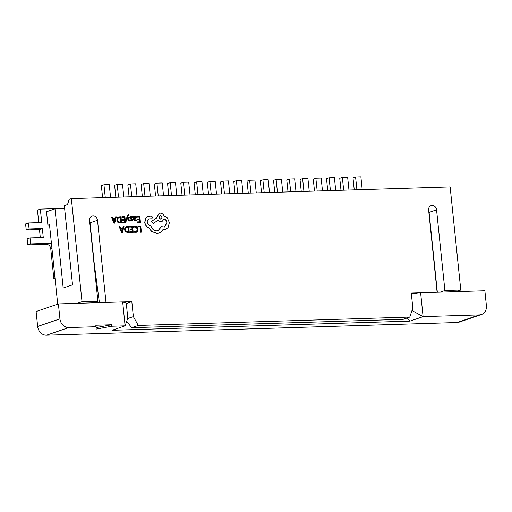 <?xml version="1.0" encoding="UTF-8"?>
<svg xmlns="http://www.w3.org/2000/svg" width="512" height="512" viewBox="0 0 512 512"><rect width="100%" height="100%" fill="white"/><g stroke="black" fill="none" stroke-linecap="round" stroke-linejoin="round"><path stroke-width="0.77" d="M111.462 217.075L113.965 223.155L114.707 223.142L116.314 216.966L115.546 216.986L115.187 218.656L112.941 218.707L112.23 217.062L111.462 217.075L114.106 223.11L114.848 223.091M115.546 216.986L115.053 218.662M122.022 216.838L122.086 217.53L124.294 217.478L124.493 219.526L122.56 219.565L122.63 220.262L124.557 220.218L124.749 222.163L122.669 222.214L122.733 222.912L125.51 222.848L124.922 216.768L121.875 216.883L121.946 217.581L124.147 217.53L124.346 219.526M122.669 222.214L122.592 222.963L125.51 222.848M122.56 219.565L122.483 220.314L124.416 220.269L124.602 222.17M128.429 214.688L127.187 216.109L125.926 221.146L126.771 221.082L127.552 217.44M128.198 214.714L127.334 216.058L126.067 221.094L126.771 221.082M128.435 215.347L129.082 215.366L129.011 214.688L128.57 214.637M127.514 217.741L128.864 221.075L129.766 221.011L127.834 216.71L128.058 215.917L129.082 215.366M130.771 217.235L132.39 217.542L132.314 216.755L130.157 216.896L130.106 218.554L131.77 219.904L131.085 220.506M130.291 220.902L132.115 220.755L130.15 220.954L130.08 220.211L130.15 220.954M131.245 216.525L130.01 216.941L131.098 216.57L130.01 216.941L129.664 217.888L130.886 219.149M133.21 216.582L133.485 219.373L135.034 220.992L136.32 220.557L136.25 219.814L135.04 220.371L134.157 219.322L135.277 219.117L136.416 217.67L136 216.755L135.072 216.435L133.952 217.235L133.888 216.563L133.069 216.627L133.338 219.424L134.893 221.037L135.667 220.896M134.618 216.525L135.072 216.435M134.931 216.486L133.824 217.286M134.157 219.347L135.526 219.059M136.25 219.814L134.893 220.416M126.208 226.566L125.05 227.328L124.461 229.613L125.485 231.75L127.597 232.512L129.28 232.429L128.691 226.349L126.278 226.541L125.197 227.283L124.602 229.568L125.626 231.706L127.744 232.461L129.28 232.429M105.997 302.438L97.51 220.282A4.544 3.93 71.1 0 0 92.064 216.102A4.544 3.93 71.1 0 0 89.562 220.525L97.901 301.216L82.01 301.702L71.354 198.605L450.138 186.912L460.787 290.01L444.896 290.502L436.557 209.811A4.544 3.93 71.1 0 0 431.117 205.638A4.544 3.93 71.1 0 0 428.614 210.061L437.101 292.218M411.379 294.022L420.416 292.755L411.277 293.037L412.826 307.981L409.779 317.069L138.272 325.453L133.37 316.608L131.827 301.664L122.688 301.946L126.259 303.155L127.808 318.099L125.101 325.837L122.688 301.946M137.869 226.88L140.013 226.829L140.538 232.218L141.376 232.154L140.787 226.074L137.946 226.138L137.869 226.88L137.946 226.138M134.118 226.278L133.568 226.534L133.638 227.29L135.136 226.797L136.582 227.405L137.28 229.133L136.896 230.97L135.488 231.68L134.042 231.398L134.118 232.218L136.294 232.275M134.298 226.957L136.442 227.456L137.139 229.178L136.749 231.021L136.013 231.603M129.709 226.323L129.773 227.021L131.981 226.97L132.179 229.011L130.253 229.056L130.317 229.754L132.243 229.709L132.435 231.654L130.355 231.699L130.419 232.403L133.197 232.339L132.608 226.259L129.568 226.374L129.632 227.066L131.834 227.014L132.032 229.018M130.355 231.699L130.278 232.448L133.197 232.339M130.253 229.056L130.176 229.805L132.102 229.76L132.288 231.661M119.149 226.566L121.651 232.646L122.394 232.634L124 226.458L123.232 226.47L122.874 228.147L120.634 228.198L119.917 226.547L119.149 226.566L121.792 232.595L122.541 232.582M123.232 226.47L122.739 228.154M136.954 216.493L137.018 217.19L139.226 217.139L139.424 219.181L137.491 219.226L137.562 219.923L139.488 219.878L139.68 221.824L137.6 221.869L137.664 222.573L140.442 222.509L139.853 216.429L136.806 216.544L136.877 217.235L139.078 217.184L139.27 219.187M137.6 221.869L137.523 222.618L140.442 222.509M137.491 219.226L137.414 219.974L139.347 219.93L139.533 221.83M118.515 217.075L117.363 217.843L116.774 220.128L117.792 222.266L119.91 223.021L121.594 222.938L121.005 216.858L118.592 217.05L117.51 217.792L116.915 220.077L117.939 222.214L120.058 222.976L121.594 222.938M148.173 216.429L145.728 218.266L144.71 222.406C145.171 225.197 146.618 227.053 149.056 227.981L151.456 231.347L156.883 233.478L158.982 233.094M149.024 218.976L151.846 218.79M161.472 226.566L158.176 230.586L156.742 230.835C153.696 230.618 151.731 228.858 150.848 225.555L150.541 225.562C148.704 225.408 147.597 224.307 147.226 222.259C147.168 220.314 147.981 219.168 149.658 218.829L151.616 218.822L152.678 217.459L151.437 216.141L148.243 216.41L145.875 218.221L144.851 222.355C145.318 225.146 146.765 227.008 149.197 227.93L151.597 231.302L157.03 233.427L159.053 233.069L161.466 231.635L162.97 229.696L165.466 229.478L168.064 227.59L169.389 222.618L167.322 217.946L164.051 215.942C163.258 214.112 161.946 213.158 160.128 213.088L159.136 213.261L156.755 217.926L151.699 221.248L153.107 223.514L157.952 220.371L160.973 221.773L161.952 221.6L164.294 218.835C165.811 219.59 166.707 220.896 166.982 222.758L164.557 226.995L161.331 226.618L158.099 230.605M164.154 218.886C165.664 219.642 166.56 220.947 166.835 222.81L164.486 227.021M157.811 220.416L160.826 221.824L161.875 221.626M159.066 213.286L156.608 217.978L151.552 221.299L153.107 223.514M162.822 229.747L165.395 229.504M49.536 225.133L47.904 225.178L46.509 211.731L54.995 208.832L64.64 208.538M54.995 208.832L63.181 288.026L72.525 284.832L64.339 205.638L67.501 204.557L69.197 199.341L71.354 198.605M409.779 317.069L403.162 319.328L131.661 327.712L138.272 325.453M126.701 321.267L131.661 327.712M133.37 316.608L127.642 318.566M131.827 301.664L126.304 303.552M38.752 222.643L37.453 210.086L40.333 209.101L64.621 208.352M40.294 237.587L39.462 229.51L26.221 229.92L25.6 223.942L28.474 222.963L41.722 222.554L40.333 209.101M26.221 229.92L29.094 228.934L28.474 222.963M39.462 229.51L42.336 228.531L29.094 228.934M55.046 278.496L53.83 278.534L50.739 248.653A4.544 3.93 71.1 0 0 46.304 244.288L27.763 244.864L27.142 238.886L30.022 237.901L43.264 237.491L42.336 228.531M27.763 244.864L30.637 243.878L30.022 237.901M51.482 244.006A4.544 3.93 71.1 0 0 49.178 243.309L30.637 243.878M53.83 278.534L55.008 278.131M99.398 302.643L94.304 264.186L90.035 222.835A4.544 3.93 71.1 0 0 89.645 221.338M94.285 302.803L94.24 302.464M437.331 292.211L429.082 212.371A4.544 3.93 71.1 0 0 428.698 210.874M440.147 292.128L444.896 290.502M460.787 290.01L456.038 291.635M57.702 304.147L49.485 224.64L47.904 225.178M95.808 325.242L96.282 327.546L111.699 324.749L95.808 325.242L96.282 327.546M96.435 329.043L111.853 326.246L111.699 324.749M95.962 326.733L68.813 327.571L46.528 335.187L457.094 322.515L479.379 314.899L423.091 316.634L410.01 321.107L112.013 330.304L125.101 325.837L111.853 326.246M122.63 301.926L58.394 303.91L36.109 311.526L37.651 326.47A9.088 7.866 -108.9 0 0 46.528 335.187M68.813 327.571A9.088 7.866 71.1 0 1 59.942 318.854L58.394 303.91M479.379 314.899A9.088 7.866 71.1 0 0 481.395 314.534L459.104 322.15A9.088 7.866 -108.9 0 1 457.094 322.515M481.395 314.534A9.088 7.866 71.1 0 0 486.4 305.69L484.858 290.746L420.621 292.73L423.091 316.634L411.968 310.522M410.01 321.107L406.899 318.054M93.152 302.835L97.901 301.216M82.01 301.702L77.254 303.328M354.24 189.869L352.998 177.862L355.584 176.973L360.883 176.813L362.208 189.626M355.584 176.973L356.909 189.786M340.992 190.278L339.75 178.272L342.342 177.382L347.642 177.222L348.96 190.035M342.342 177.382L343.667 190.195M327.75 190.688L326.509 178.675L329.094 177.792L334.394 177.632L335.718 190.445M329.094 177.792L330.419 190.605M314.509 191.098L313.267 179.085L315.853 178.202L321.152 178.042L322.477 190.848M315.853 178.202L317.178 191.014M301.261 191.507L300.019 179.494L302.611 178.611L307.904 178.445L309.229 191.258M302.611 178.611L303.93 191.424M288.019 191.917L286.778 179.904L289.363 179.021L294.662 178.854L295.987 191.667M289.363 179.021L290.688 191.834M274.771 192.326L273.53 180.314L276.122 179.43L281.421 179.264L282.739 192.077M276.122 179.43L277.446 192.243M261.53 192.73L260.288 180.723L262.874 179.84L268.173 179.674L269.498 192.486M262.874 179.84L264.198 192.653M248.288 193.139L247.046 181.133L249.632 180.25L254.931 180.083L256.256 192.896M249.632 180.25L250.957 193.056M235.04 193.549L233.798 181.542L236.39 180.653L241.683 180.493L243.008 193.306M236.39 180.653L237.715 193.466M221.798 193.958L220.557 181.946L223.142 181.062L228.442 180.902L229.766 193.715M223.142 181.062L224.467 193.875M208.55 194.368L207.309 182.355L209.901 181.472L215.2 181.312L216.518 194.125M209.901 181.472L211.226 194.285M195.309 194.778L194.067 182.765L196.653 181.882L201.952 181.722L203.277 194.528M196.653 181.882L197.978 194.694M182.067 195.187L180.826 183.174L183.411 182.291L188.71 182.125L190.035 194.938M183.411 182.291L184.736 195.104M168.819 195.597L167.578 183.584L170.17 182.701L175.462 182.534L176.787 195.347M170.17 182.701L171.494 195.514M155.578 196.006L154.336 183.994L156.922 183.11L162.221 182.944L163.546 195.757M156.922 183.11L158.246 195.923M142.33 196.41L141.088 184.403L143.68 183.52L148.979 183.354L150.304 196.166M143.68 183.52L145.005 196.333M129.088 196.819L127.846 184.813L130.432 183.923L135.731 183.763L137.056 196.576M130.432 183.923L131.757 196.736M115.846 197.229L114.605 185.222L117.19 184.333L122.49 184.173L123.814 196.986M117.19 184.333L118.515 197.146M102.598 197.638L101.357 185.626L103.949 184.742L109.242 184.582L110.566 197.395M103.949 184.742L105.274 197.555M138.01 226.829L140.013 226.829M140.16 226.784L140.538 232.218M140.685 232.166L141.376 232.154M134.182 231.347L134.266 232.166L136.365 232.25L137.459 231.443L138.01 229.069L137.101 226.886L135.168 226.099L133.568 226.534M134.042 226.304L133.786 227.238M136.083 231.578L135.488 231.68M128.518 231.744L128.064 227.059L126.522 227.2L125.734 227.744L125.331 229.53L126.093 231.226L128.518 231.744M128.371 231.75L127.917 227.104L126.451 227.226M122.72 228.838L120.915 228.883L122.099 231.814L122.72 228.838L120.934 228.928M121.971 231.859L122.579 228.89M135.539 220.282L135.04 220.371M135.136 219.168L135.456 219.085M134.989 218.586L135.616 218.304L135.494 217.248L134.259 217.434L134.099 218.746L135.616 218.304L135.354 217.299L134.118 217.485M134.816 217.114L134.259 217.434M134.842 218.637L135.469 218.355M132.256 220.71L131.226 221.075L132.256 220.71L132.602 219.77L130.496 217.754L131.238 217.146L132.39 217.542M131.034 219.098L131.91 219.853L131.603 220.333M131.232 220.454L130.221 220.166M127.571 217.434L127.546 217.837M127.686 217.786L128.864 221.075M129.011 221.03L129.766 221.011M120.832 222.253L120.371 217.568L118.835 217.709L118.048 218.259L117.645 220.038L118.4 221.734L120.832 222.253M120.678 222.259L120.23 217.619L118.765 217.734M115.034 219.347L113.222 219.392L114.426 222.323L115.034 219.347L113.242 219.437M114.285 222.374L114.893 219.398M149.094 218.95L149.517 218.874M160.602 219.098C162.413 217.933 162.304 216.806 160.275 215.725L160.416 215.68C158.598 216.858 158.707 217.978 160.742 219.046C162.554 217.882 162.445 216.755 160.416 215.68L160.026 215.744M160.742 219.046L161.133 218.982M160.275 215.725L159.955 215.776M46.304 244.288L49.178 243.309M50.739 248.653L51.923 248.243M97.51 220.282L90.035 222.835M436.557 209.811L429.082 212.371M59.942 318.854L37.651 326.47"/></g></svg>
